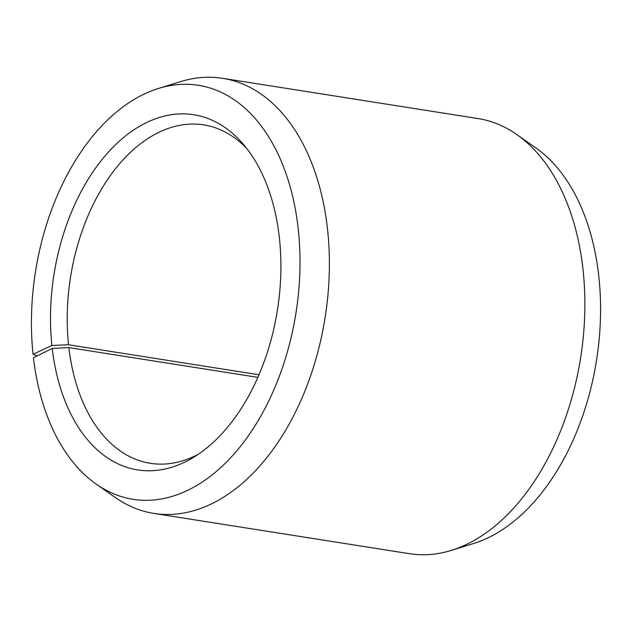 <?xml version="1.0" encoding="UTF-8"?>
<svg xmlns="http://www.w3.org/2000/svg" width="632" height="632" viewBox="0 0 632 632"><rect width="100%" height="100%" fill="white"/><g stroke="black" fill="none" stroke-linecap="round" stroke-linejoin="round"><path stroke-width="0.95" d="M198.235 454.321A171.304 107.803 99 0 1 150.313 463.303A171.304 107.803 99 0 1 68.849 347.584L52.227 348.453L33.425 357.752A209.563 131.883 99 0 0 96.135 484.073L115.135 497.408A220.252 138.606 99 0 0 153.963 513.429L409.457 553.695A220.252 138.606 99 0 0 451.335 550.393A220.252 138.606 99 0 0 583.178 270.986A220.252 138.606 99 0 0 516.865 134.592A220.252 138.606 99 0 0 478.037 118.571L222.543 78.305A220.252 138.606 99 0 1 327.684 230.72A220.252 138.606 99 0 1 153.963 513.429M257.888 377.375L68.849 347.584M516.865 134.592L535.865 147.928A209.563 131.883 99 0 1 598.954 277.701A209.563 131.883 99 0 1 473.51 543.552L451.335 550.393M259.017 374.776L68.532 344.756L51.895 345.491L33.046 354.299A209.563 131.883 99 0 1 158.49 88.448L180.665 81.607A220.252 138.606 99 0 1 222.543 78.305M33.046 354.299L37.004 355.982M158.49 88.448A209.563 131.883 99 0 1 298.375 230.332A209.563 131.883 99 0 1 240.555 446.255A209.563 131.883 99 0 1 96.135 484.073M51.895 345.491A179.78 113.144 99 0 1 110.726 149.594A179.78 113.144 99 0 1 242.704 143.559A179.78 113.144 99 0 1 279.518 239.133A179.78 113.144 99 0 1 193.218 457.536A179.78 113.144 99 0 1 52.227 348.453M68.532 344.756A171.304 107.803 99 0 1 203.646 124.875A171.304 107.803 99 0 1 246.488 148.165"/></g></svg>
